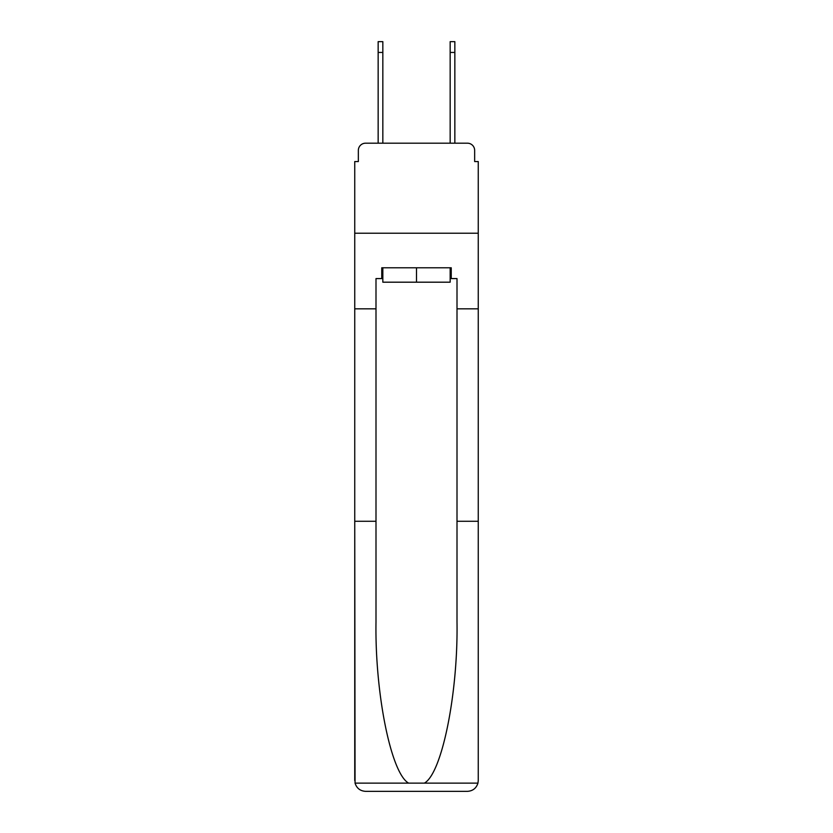 <?xml version="1.0" encoding="UTF-8"?>
<svg xmlns="http://www.w3.org/2000/svg" width="833" height="833" viewBox="0 0 833 833"><rect width="100%" height="100%" fill="white"/><g stroke="black" fill="none" stroke-linecap="round" stroke-linejoin="round"><path stroke-width="1.25" d="M358.346 150.398L358.346 161.56L358.346 150.398A7.205 7.205 0 0 1 365.552 143.193L378.151 143.193L378.151 41.65L382.836 41.65L382.836 143.193L388.417 143.193M450.164 278.586L451.247 278.586L451.247 267.789L381.753 267.789L381.753 278.586L375.995 278.586L375.995 622.012C374.871 693.566 391.125 773.732 408.659 783.135L424.341 783.135C441.875 773.732 458.129 693.566 457.005 622.012L457.005 521.281L478.257 521.281L478.257 780.552L478.257 161.56L474.654 161.56L474.654 150.398A7.205 7.205 0 0 0 467.448 143.193L365.552 143.193M375.995 308.835L354.743 308.835L354.743 233.219L478.257 233.219L354.743 233.219L354.743 161.56L358.346 161.56M444.583 143.193L450.164 143.193L450.164 41.65L454.849 41.65L454.849 52.448L450.164 52.448M454.849 52.448L454.849 143.193L467.448 143.193M474.654 161.56L474.654 150.398M375.995 521.281L354.743 521.281L355.056 783.135C356.701 788.247 360.189 790.986 365.552 791.35L467.448 791.35C472.811 790.986 476.299 788.247 477.944 783.135L478.257 780.552M440.084 791.35L467.448 791.35L440.084 791.35M354.743 780.552L354.743 308.835M451.247 278.586L457.005 278.586L457.005 308.835L478.257 308.835M457.005 521.281L457.005 308.835M381.753 278.586L382.836 278.586M382.836 267.789L382.836 282.189L450.164 282.189L450.164 267.789M416.5 267.789L416.5 282.189M355.056 783.135L408.659 783.135M424.341 783.135L477.944 783.135M378.151 52.448L382.836 52.448"/></g></svg>
